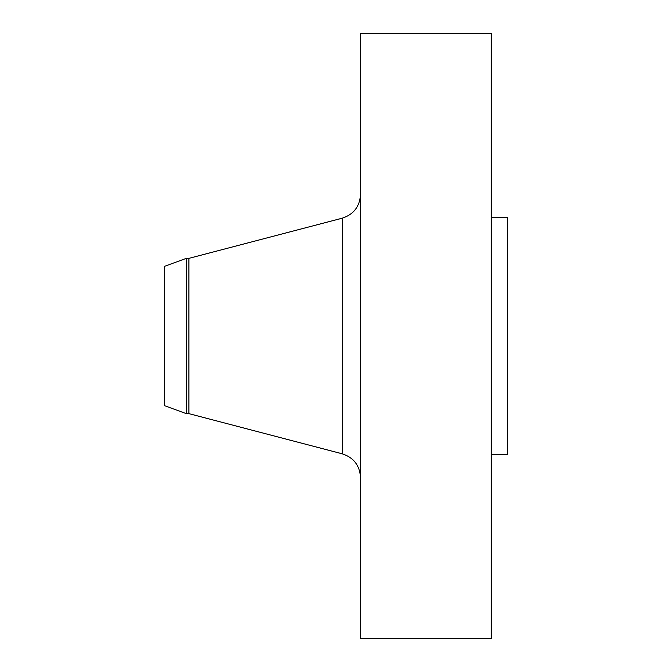 <?xml version="1.0" encoding="UTF-8"?>
<svg xmlns="http://www.w3.org/2000/svg" width="672" height="672" viewBox="0 0 672 672"><rect width="100%" height="100%" fill="white"/><g stroke="black" fill="none" stroke-linecap="round" stroke-linejoin="round"><path stroke-width="1.01" d="M186.32 413.641L186.32 258.359L164.371 266.398L164.371 405.602L186.32 413.641L188.882 413.641L342.216 453.802L342.216 218.198C353.682 214.435 359.78 206.531 360.52 194.485M186.32 258.359L188.882 258.359L188.882 413.641M360.52 336L360.52 638.4L491.282 638.4L491.282 33.6L360.52 33.6L360.52 336M491.282 217.493L507.629 217.493L507.629 454.507L491.282 454.507M188.882 258.359L342.216 218.198M342.216 453.802C353.682 457.565 359.78 465.469 360.52 477.515"/></g></svg>
